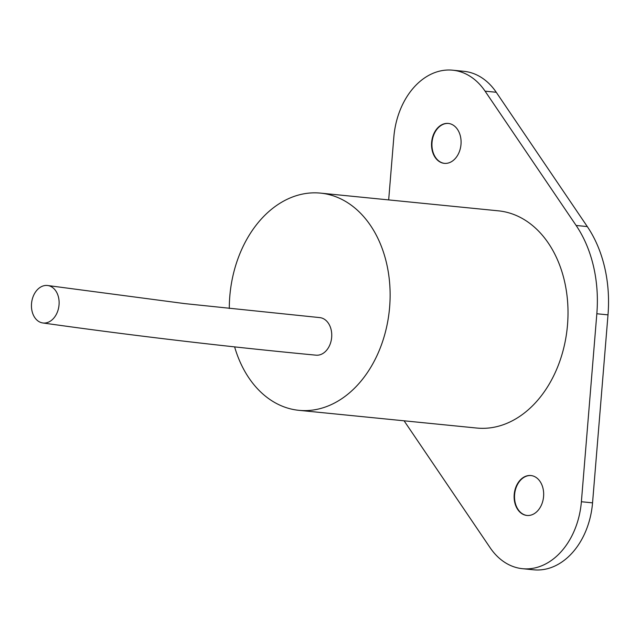 <?xml version="1.0" encoding="UTF-8"?>
<svg xmlns="http://www.w3.org/2000/svg" width="640" height="640" viewBox="0 0 640 640"><rect width="100%" height="100%" fill="white"/><g stroke="black" fill="none" stroke-linecap="round" stroke-linejoin="round"><path stroke-width="0.96" d="M42.936 322.976C134.304 335.832 225.312 346.56 315.976 355.168A18.88 13.848 -84.3 0 0 321.976 353.992A18.88 13.848 -84.3 0 0 331.128 329.688A18.88 13.848 -84.3 0 0 319.712 317.6L184.664 303.6L47.632 285.512A18.88 13.744 97.1 0 1 58.568 297.552A18.88 13.744 97.1 0 1 42.936 322.976A18.88 13.744 97.1 0 1 32 310.936A18.88 13.744 97.1 0 1 47.632 285.512M444.528 163.368A20.056 14.72 95.7 0 1 432.6 150.544A20.056 14.72 95.7 0 1 448.496 123.456M432.2 150.504A20.056 14.72 -84.3 0 0 444.328 163.352A20.056 14.72 -84.3 0 0 460.424 136.28A20.056 14.72 -84.3 0 0 448.304 123.432A20.056 14.72 -84.3 0 0 432.2 150.504M527.112 515.472A20.056 14.72 95.7 0 1 515.184 502.648A20.056 14.72 95.7 0 1 531.088 475.56M514.784 502.608A20.056 14.72 -84.3 0 0 526.912 515.456A20.056 14.72 -84.3 0 0 543.008 488.384A20.056 14.72 -84.3 0 0 530.888 475.536A20.056 14.72 -84.3 0 0 514.784 502.608M234.648 347A109.136 80.08 -84.3 0 0 298.896 410.328A109.136 80.08 -84.3 0 0 386.504 263.024A109.136 80.08 -84.3 0 0 320.528 193.12A109.136 80.08 -84.3 0 0 229.296 308.488M298.896 410.328L476.792 428.048A109.136 80.08 -84.3 0 0 564.392 280.736A109.136 80.08 -84.3 0 0 498.424 210.84L320.528 193.12M388.672 199.912L393.832 137.152A70.792 51.944 95.7 0 1 452.68 70.192L463.848 71.304A70.792 51.944 95.7 0 1 496.248 92.272L587.296 226.576A117.992 86.568 95.7 0 1 604.616 267.208A117.992 86.568 95.7 0 1 608 314.864L592.552 502.848A70.792 51.944 95.7 0 1 533.696 569.808L522.528 568.696A70.792 51.944 95.7 0 1 490.128 547.728L404.088 420.808M452.68 70.192A70.792 51.944 95.7 0 1 485.08 91.16L576.128 225.464A117.992 86.568 95.7 0 1 593.448 266.096A117.992 86.568 95.7 0 1 596.832 313.752L581.384 501.736A70.792 51.944 95.7 0 1 522.528 568.696M608 314.864L596.832 313.752M592.552 502.848L581.384 501.736M496.248 92.272L485.08 91.16M587.296 226.576L576.128 225.464"/></g></svg>
